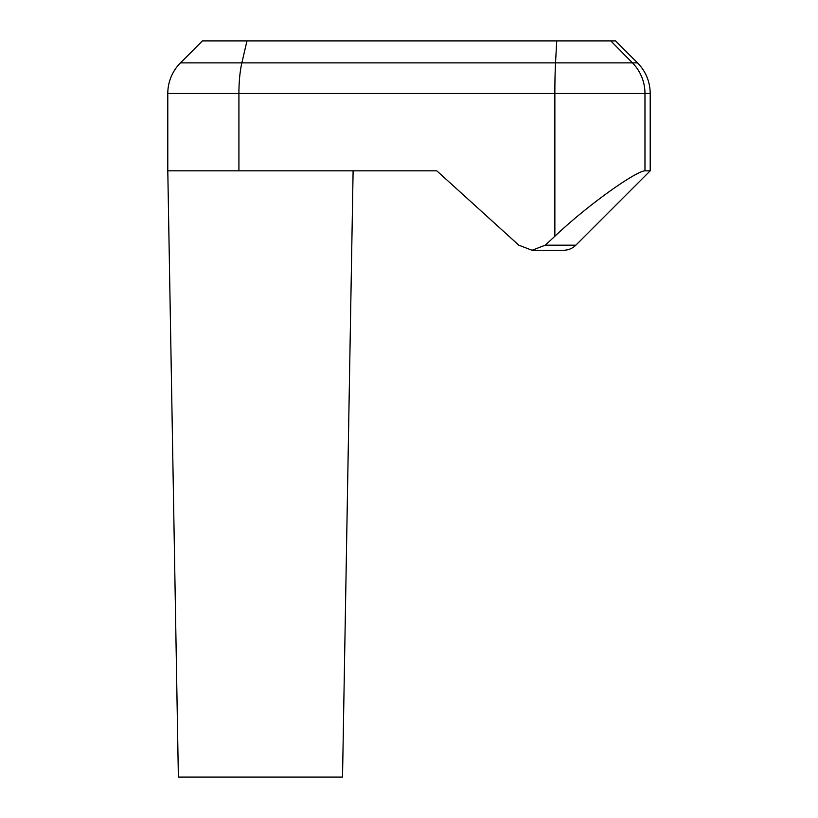 <?xml version="1.0" encoding="UTF-8"?>
<svg xmlns="http://www.w3.org/2000/svg" width="818" height="818" viewBox="0 0 818 818"><rect width="100%" height="100%" fill="white"/><g stroke="black" fill="none" stroke-linecap="round" stroke-linejoin="round"><path stroke-width="1.23" d="M167.792 93.487A43.303 43.303 0 0 1 180.481 62.863L241.862 62.863L246.975 40.9L615.565 40.9L637.519 62.863C645.801 71.391 650.034 81.596 650.208 93.487L644.973 93.487L644.973 170.819C636.005 171.156 588.929 203.958 554.86 236.269L554.86 93.487L167.792 93.487L167.792 170.819L436.792 170.819L518.806 245.185L532.058 250.257L545.269 245.185L554.86 236.269M353.11 170.819L342.527 777.1L178.375 777.1L167.792 170.819M180.481 62.863L202.435 40.9L246.975 40.9M545.269 245.185L575.841 245.185L650.208 170.819L644.973 170.819M238.917 170.819L238.917 93.487A43.303 10.061 90 0 1 241.862 62.863L637.519 62.863M610.79 40.9L632.457 62.863A43.303 42.72 -90 0 1 644.973 93.487L554.86 93.487A43.303 2.331 90 0 1 555.534 62.863L556.721 40.9M650.208 170.819L650.208 93.487M575.841 245.185C572.436 248.498 568.346 250.185 563.592 250.257L532.058 250.257"/></g></svg>
